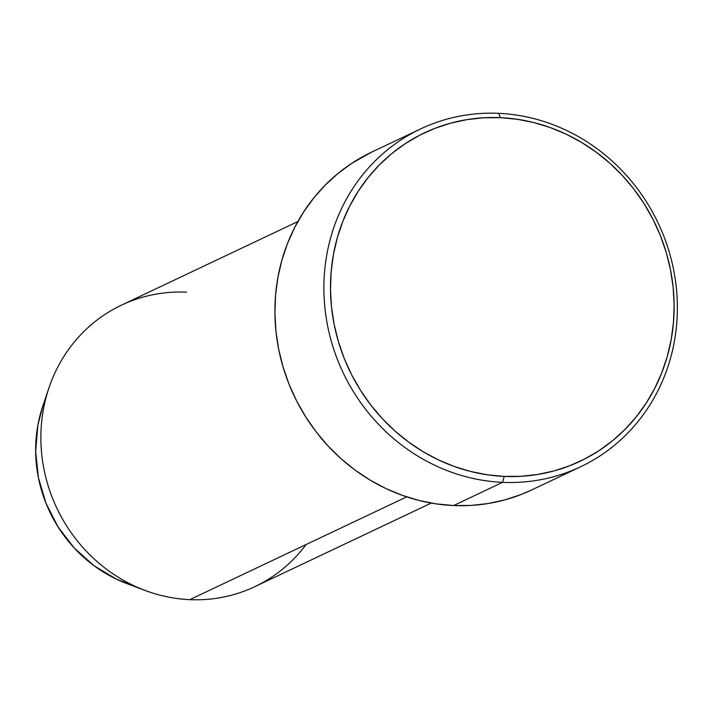 <?xml version="1.0" encoding="UTF-8"?>
<svg xmlns="http://www.w3.org/2000/svg" width="713" height="713" viewBox="0 0 713 713"><rect width="100%" height="100%" fill="white"/><g stroke="black" fill="none" stroke-linecap="round" stroke-linejoin="round"><path stroke-width="1.07" d="M420.59 128.937L371.607 152.154A186.904 174.373 64.6 0 0 279.986 355.341A186.904 174.373 64.6 0 0 453.575 505.553L502.558 482.345A186.904 174.373 -115.4 0 1 328.969 332.133A186.904 174.373 -115.4 0 1 420.59 128.937A186.904 174.373 -115.4 0 1 498.69 113.34L500.428 117.663A181.717 169.534 -115.4 0 1 674.133 304.718A181.717 169.534 -115.4 0 1 504.189 476.418L502.558 482.345A186.904 174.373 64.6 0 0 677.35 305.743A186.904 174.373 64.6 0 0 498.69 113.34A186.904 174.373 -115.4 0 1 672.279 263.56A186.904 174.373 -115.4 0 1 580.658 466.748A186.904 174.373 -115.4 0 1 502.558 482.345L453.575 505.553A186.904 174.373 64.6 0 0 531.675 489.956L580.658 466.748M306.127 544.518A155.755 145.309 -115.4 0 1 189.765 599.66A155.755 145.309 64.6 0 0 254.853 586.656L431.231 503.084M406.686 496.872L189.765 599.66L406.686 496.872M135.639 586.532L116.495 579.197L94.089 565.765L74.384 548.163L58.145 527.067L45.997 503.271L38.404 477.71L35.65 451.356L37.851 425.224L42.878 405.875M500.428 117.663L483.601 117.779L466.944 119.615L450.634 123.162L434.823 128.385L419.663 135.229L405.287 143.634L391.856 153.509L379.485 164.774L368.3 177.314L358.407 191.004L349.896 205.718L342.855 221.306L337.347 237.625L333.426 254.523L331.135 271.822L330.493 289.362L331.5 306.982L334.156 324.504L338.434 341.768L344.29 358.594L351.669 374.833L360.493 390.314L370.689 404.904L382.141 418.451L394.761 430.83L408.415 441.926L422.969 451.623L438.29 459.832L454.234 466.471L470.633 471.48L487.335 474.805L504.189 476.418L521.025 476.311L537.673 474.475L553.983 470.928L569.803 465.705L584.963 458.86L599.33 450.456L612.761 440.572L625.132 429.306L636.317 416.775L646.219 403.086L654.73 388.371L661.771 372.783L667.279 356.455L671.191 339.566L673.491 322.267L674.133 304.718L673.117 287.098L670.461 269.576L666.183 252.322L660.336 235.486L652.956 219.256L644.133 203.766L633.937 189.177L622.476 175.63L609.856 163.25L596.211 152.163L581.648 142.466L566.327 134.258L550.391 127.618L533.992 122.609L517.281 119.285L500.428 117.663L498.69 113.34A186.904 174.373 64.6 0 0 323.889 289.95A186.904 174.373 64.6 0 0 502.558 482.345L504.189 476.418A181.717 169.534 -115.4 0 1 330.493 289.362A181.717 169.534 -115.4 0 1 500.428 117.663M531.836 489.876L521.06 494.537L504.795 499.902L488.013 503.547L470.883 505.446L453.575 505.553L436.24 503.895L419.057 500.473L402.185 495.321L385.795 488.494L370.038 480.045L355.065 470.072L341.019 458.664L328.042 445.937L316.251 431.998L305.77 416.989L296.688 401.062L289.104 384.36L283.079 367.052L278.685 349.308L275.949 331.278L274.915 313.159L275.575 295.111L277.927 277.312L281.965 259.942L287.624 243.151L294.87 227.117L303.622 211.984L313.8 197.902L325.306 185.006L338.033 173.419L351.848 163.259L371.776 152.074M297.838 221.574L121.46 305.155A155.755 145.309 64.6 0 0 45.106 474.475A155.755 145.309 64.6 0 0 189.765 599.66A155.755 145.309 -115.4 0 1 144.962 590.4A155.755 145.309 -115.4 0 1 48.974 387.836A155.755 145.309 -115.4 0 1 186.548 292.152M48.974 387.836L42.735 406.303A136.281 127.146 64.6 0 0 126.718 583.537L144.962 590.4"/></g></svg>
